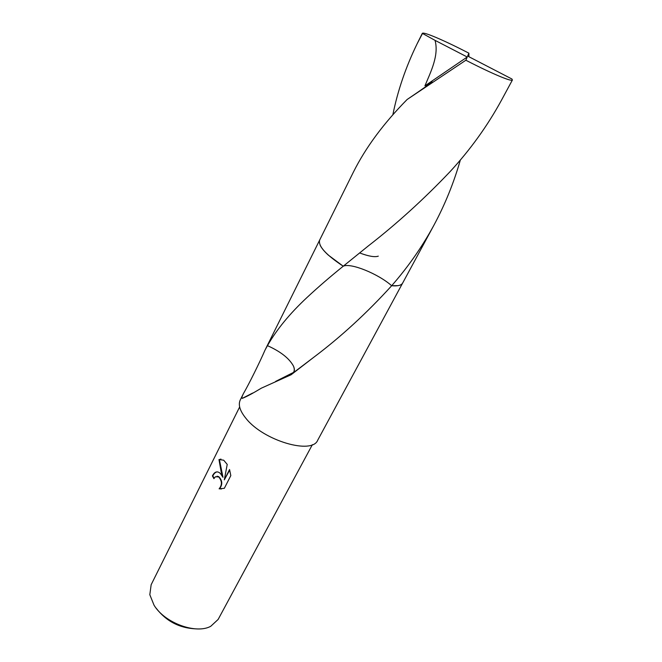<?xml version="1.0" encoding="UTF-8"?>
<svg xmlns="http://www.w3.org/2000/svg" width="662" height="662" viewBox="0 0 662 662"><rect width="100%" height="100%" fill="white"/><g stroke="black" fill="none" stroke-linecap="round" stroke-linejoin="round"><path stroke-width="0.99" d="M220.405 473.504L223.003 477.327L221.166 471.981L218.973 459.569L223.69 460.189L227.223 464.41L224.31 479.867L229.557 469.532L230.815 475.597L224.344 488.299L219.114 488.829C222.267 484.948 222.126 480.968 218.683 476.905L215.34 476.781L213.9 478.651L212.419 475.912C214.331 472.114 216.64 471.021 219.337 472.627L220.405 473.504M239.652 406.956L151.151 584.72L149.819 594.716L154.023 605.159C164.557 622.917 196.002 634.477 210.739 626.293L218.137 619.442L312.381 444.657M156.191 608.229C166.27 621.287 179.551 628.164 196.026 628.875M320.185 245.271C321.542 248.118 324.256 251.403 328.327 255.118L343.23 266.215C350.62 262.582 378.283 273.836 391.664 285.727L391.664 285.727C398.019 286.298 401.751 285.264 402.86 282.624M460.371 159.956C453.801 182.861 444.955 204.666 433.833 225.37C422.042 247.009 407.982 267.125 391.672 285.727L398.085 285.653M328.327 255.11L343.23 266.215L368.13 246.074C396.497 224.054 423.763 199.303 449.928 171.806C470.277 149.753 487.455 125.896 501.465 100.243L512.388 80.036L511.958 79.026L467.629 56.063L468.878 53.159C456.292 46.654 445.336 41.425 436.001 37.453C427.586 33.919 423.018 32.546 422.315 33.348L435.05 40.365C439.121 55.467 430.755 71.81 424.938 85.828M343.23 266.215C350.628 262.582 378.308 273.845 391.672 285.727C366.847 313.043 340.814 336.95 313.565 357.43L291.131 374.742L261.374 388.155C252.553 393.493 246.173 396.902 242.234 398.375C241.556 398.127 241.944 396.555 243.393 393.658C248.895 384.241 259.909 361.957 264.974 350.198L267.456 345.655C276.658 329.552 289.84 313.515 306.978 297.528C317.843 287.391 329.924 276.956 343.23 266.215C325.762 254.647 317.917 245.908 319.688 240.008L353.442 172.021C365.689 147.552 383.579 123.38 407.113 99.507L465.849 60.234C479.76 67.4 491.411 72.919 500.795 76.792C508.011 79.721 511.875 80.797 512.388 80.036M243.368 393.716L240.24 400.005C238.006 404.854 239.95 411.036 246.082 418.533C263.584 440.751 312.216 454.918 317.727 440.172L402.57 283.195M217.037 476.21L218.741 476.648C222.49 480.562 222.746 484.617 219.519 488.813L219.114 488.829M219.519 488.813L221.389 488.986M217.219 471.865C215.531 472.08 214.074 473.421 212.833 475.895L214.099 478.287M212.833 475.895L212.419 475.912M220.976 459.072L219.395 459.56L223.003 477.327M229.714 470.012L224.31 479.867M219.395 459.56L218.973 459.569M290.891 374.593L293.514 372.408C294.573 370.679 294.532 368.527 293.39 365.937L293.398 365.954C289.162 358.291 280.514 351.522 267.456 345.655M293.158 373.236L293.68 372.516C294.698 370.745 294.598 368.552 293.39 365.937M392.839 114.865C397.68 90.76 405.806 67.011 417.201 43.634L422.348 33.762M359.623 252.934C368.651 256.318 374.874 257.386 378.3 256.144M391.672 285.727C397.68 286.282 401.346 285.38 402.678 283.022L433.833 225.37M468.878 53.159L468.936 56.742M435.05 40.365L467.231 57.006L424.938 85.837L432.112 81.757C431.525 82.692 423.192 88.609 407.113 99.507M467.231 57.006L465.849 60.234M242.234 398.375L252.644 393.062M275.657 381.395L293.514 372.408M293.68 372.516L313.565 357.43M319.605 240.19L264.974 350.198M422.315 33.348L417.201 43.634M432.112 81.757L431.69 82.278"/></g></svg>
